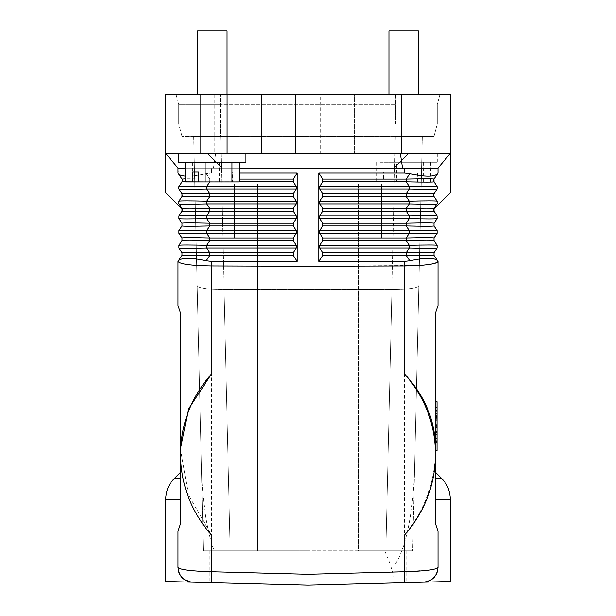 <?xml version="1.0" encoding="UTF-8"?>
<svg xmlns="http://www.w3.org/2000/svg" width="616" height="616" viewBox="0 0 616 616"><rect width="100%" height="100%" fill="white"/><g stroke="black" fill="none" stroke-linecap="round" stroke-linejoin="round"><path stroke-width="0.46" stroke-dasharray="3.08 2.31" d="M441.657 478.455L435.558 478.455C435.558 470.385 435.558 470.385 435.558 478.455C435.558 470.385 435.558 470.385 435.558 478.455L435.558 523.87L435.558 499.268L435.558 523.87L438.015 531.231L435.558 523.87L438.015 531.231L438.015 567.459L438.015 531.231L438.015 567.459L434.034 569.3M322.715 211.234L319.712 215.877L319.712 218.595L322.715 223.231L322.715 225.957L319.712 230.592L319.712 233.318L322.715 237.953L322.715 240.671L319.712 245.314L319.712 248.032L322.715 252.668L322.715 255.394L318.826 261.392L318.826 173.081L322.715 179.079L322.715 181.797L319.712 186.44L319.712 189.158L322.715 193.794L322.715 196.519L319.712 201.155L319.712 203.881L322.715 208.516L322.715 211.234L406.19 211.234L409.278 215.877L409.278 218.595C426.472 219.003 435.751 219.003 437.106 218.595L434.018 223.231C433.171 222.83 423.9 222.83 406.19 223.231L406.19 225.957C423.9 226.365 433.171 226.365 434.018 225.957L437.106 230.592C435.751 230.184 426.472 230.184 409.278 230.592L409.278 233.318C426.472 233.726 435.751 233.726 437.106 233.318L437.106 230.592M182.398 180.434L182.313 179.795M209.74 181.912L209.81 179.079L209.81 181.797C192.1 182.205 182.829 182.205 181.982 181.797L182.375 180.796M239.139 173.081L211.427 173.081L206.214 173.681L209.81 179.079C192.1 178.671 182.829 178.671 181.982 179.079L178.386 173.681L181.982 179.079M419.311 265.473L308 266.297L308 168.176L404.573 168.176L177.986 168.176L210.333 168.176L177.986 168.176L178.386 173.681C181.62 177 190.898 177 206.214 173.681C197.836 175.599 190.937 176.407 185.516 176.13M197.613 30.8L227.05 30.8M222.738 94.579L197.613 94.579L222.738 94.579M188.565 153.453L245.938 153.453L188.565 153.453M437.93 168.176L450.281 153.453L437.93 168.176L437.614 173.681C434.38 177 425.102 177 409.786 173.681L406.19 179.079C423.9 178.671 433.171 178.671 434.018 179.079L438.015 173.081L438.015 168.176L404.573 168.176L437.93 168.176L450.281 153.453L400.338 153.453L450.281 153.453L450.281 94.579L354.57 94.579L354.57 153.453L354.57 94.579L165.719 94.579L165.719 153.453L308 153.453L308 168.176L185.516 168.176M400.338 153.453L308 153.453L400.338 153.453L402.556 168.176L239.139 168.176M437.999 568.037L437.914 569.161M437.945 568.914L437.853 569.631M450.281 581.473L423.677 582.174C432.355 581.065 437.137 576.16 438.015 567.459M180.442 478.455L180.442 499.268L180.442 478.455C180.442 470.385 180.442 470.385 180.442 478.455C180.442 470.385 180.442 470.385 180.442 478.455L174.343 478.455M182.251 194.333L181.982 193.794C182.829 193.393 192.1 193.393 209.81 193.794L293.285 193.794L296.288 189.158L206.722 189.158L209.81 193.794L209.81 196.519C192.1 196.928 182.829 196.928 181.982 196.519L178.894 201.155L181.982 196.519L178.894 201.155L178.894 203.881L181.982 208.516L178.894 203.881C180.249 204.289 189.528 204.289 206.722 203.881L206.722 201.155C189.528 200.747 180.249 200.747 178.894 201.155M293.285 193.794L293.285 196.519L296.288 201.155L296.288 203.881L206.722 203.881L209.81 208.516L209.81 211.234C192.1 211.642 182.829 211.642 181.982 211.234L178.894 215.877L178.894 218.595C180.249 219.003 189.528 219.003 206.722 218.595L209.81 223.231L209.81 225.957C192.1 226.365 182.829 226.365 181.982 225.957L178.894 230.592L178.894 233.318L181.982 237.953L181.982 240.671L178.894 245.314L178.894 248.032L181.982 252.668L181.982 255.394L178.386 260.791C181.62 257.473 190.898 257.473 206.214 260.791L211.427 261.392L211.427 571.764L308 574.297L404.573 571.764L404.573 261.392L409.786 260.791C425.102 257.473 434.38 257.473 437.614 260.791L434.018 255.394L434.018 252.668C433.171 252.267 423.9 252.267 406.19 252.668L406.19 255.394C423.9 255.802 433.171 255.802 434.018 255.394M192.7 162.285L239.139 162.285L185.516 162.285L192.7 162.285L192.7 181.912L185.516 181.912M319.712 215.877L409.278 215.877C426.472 215.469 435.751 215.469 437.106 215.877L437.106 218.595M322.715 196.519L406.19 196.519C423.9 196.928 433.171 196.928 434.018 196.519L437.106 201.155L437.106 203.881L433.679 209.255M433.864 196.25L433.687 195.78M433.664 194.61L433.679 195.765M433.964 193.871L434.018 193.794C433.171 193.393 423.9 193.393 406.19 193.794L406.19 196.519L409.278 201.155C426.472 200.747 435.751 200.747 437.106 201.155L434.018 196.519L437.106 201.155M433.764 196.019L434.018 196.519M433.957 179.164L433.602 180.365M322.715 179.079L406.19 179.079L406.19 181.797C423.9 182.205 433.171 182.205 434.018 181.797L437.106 186.44L437.106 189.158L434.018 193.794M193.686 136.282L197.166 285.793C198.829 288.242 207.8 289.412 224.078 289.297L391.922 289.297C408.2 289.412 417.171 288.242 418.834 285.793C417.171 288.242 408.2 289.412 391.922 289.297L224.078 289.297C207.8 289.412 198.829 288.242 197.166 285.793L201.394 467.421A104.281 26.981 -91.3 0 0 214.229 550.858L242.974 550.858L214.229 550.858A104.281 26.981 88.7 0 1 201.394 467.421L193.686 136.282L220.651 136.282L193.686 136.282M322.715 208.516L406.19 208.516C423.9 208.108 433.171 208.108 434.018 208.516L437.106 203.881C435.751 204.289 426.472 204.289 409.278 203.881L406.19 208.516L406.19 211.234C423.9 211.642 433.171 211.642 434.018 211.234L437.106 215.877M404.573 535.034C425.032 510.002 435.366 481.304 435.558 448.948L435.558 312.905L438.015 305.544L437.891 261.831M435.558 450.55L435.558 401.709L435.558 450.55L437.037 450.55L437.037 401.709M318.826 261.392L404.573 261.392M401.771 550.858L230.161 550.858L393.855 550.858L393.855 576.923L393.855 550.858L358.289 550.858L401.771 550.858A104.281 26.981 -88.7 0 0 414.607 467.421A104.281 26.981 91.3 0 1 393.855 565.904M384.731 550.858L390.067 563.732L393.855 576.923M395.572 94.579L176.091 94.579L439.909 94.579L395.572 94.579L395.572 104.397L220.428 104.397L395.572 104.397L395.572 94.579M395.349 136.282L422.314 136.282L414.607 467.421L422.314 136.282L395.349 136.282L391.791 289.289L395.349 136.282L220.651 136.282L395.349 136.282M437.614 173.681L434.018 179.079L437.614 173.681M437.491 187.41L434.018 181.797L437.106 186.44C435.751 186.032 426.472 186.032 409.278 186.44L319.712 186.44M322.715 181.797L406.19 181.797L409.278 186.44L409.278 189.158C426.472 189.566 435.751 189.566 437.106 189.158L437.16 189.074M318.826 173.081L404.573 173.081L409.786 173.681M437.275 124.016L437.275 104.397L439.909 94.579L437.275 104.397L437.275 124.016L395.572 124.016L437.275 124.016L433.995 136.282L395.572 136.282L433.995 136.282L437.275 124.016M239.139 181.912L232.448 181.912L232.448 172.095L226.203 172.095L226.203 181.912L192.7 181.912M226.203 181.912L232.448 181.912M226.203 172.095L232.448 172.095M181.982 196.519L182.382 195.426M182.174 196.181L182.382 194.91M437.106 233.318L434.018 237.953C433.171 237.545 423.9 237.545 406.19 237.953L406.19 240.671C423.9 241.079 433.171 241.079 434.018 240.671L437.106 245.314C435.751 244.906 426.472 244.906 409.278 245.314L409.278 248.032C426.472 248.44 435.751 248.44 437.106 248.032L434.018 252.668M191.199 582.097L308 585.2L308 266.297L211.427 265.966C191.083 265.635 179.934 264.133 177.986 261.446M438.015 173.081L438.015 168.176L402.556 168.176M181.982 225.957L181.982 223.231C182.829 222.83 192.1 222.83 209.81 223.231L293.285 223.231L293.285 225.957L209.81 225.957L206.722 230.592C189.528 230.184 180.249 230.184 178.894 230.592M220.428 124.016L395.572 124.016L178.725 124.016L178.725 104.397L220.428 104.397L178.725 104.397L176.091 94.579L178.725 104.397L178.725 124.016L220.428 124.016L220.428 136.282L395.572 136.282L182.005 136.282L220.428 136.282L220.428 94.579L220.428 124.016M296.288 189.158L296.288 186.44L206.722 186.44L206.722 189.158C189.528 189.566 180.249 189.566 178.894 189.158L182.005 193.824L178.894 189.158L178.894 186.44L182.128 181.558M296.288 230.592L206.722 230.592L206.722 233.318L209.81 237.953L209.81 240.671L206.722 245.314L296.288 245.314L293.285 240.671L293.285 237.953L296.288 233.318L296.288 230.592L293.285 225.957M239.139 179.079L293.285 179.079L297.174 173.081L211.427 173.081L206.214 173.681L209.81 179.079L185.516 178.802M239.139 181.797L204.943 181.912M433.98 208.462L437.106 203.881M165.719 581.473L192.323 582.174C183.645 581.065 178.863 576.16 177.986 567.459L177.986 531.231L177.993 567.983M165.719 192.708L165.719 153.453L178.07 168.176L165.719 153.453L320.22 153.453L320.22 94.579M178.555 571.517L177.986 567.744L177.986 531.231L180.442 523.87L180.442 499.268L165.719 499.268M177.986 305.544L180.442 312.905L180.442 523.87L177.986 531.231L180.442 523.87L180.442 499.268M181.982 208.516C182.829 208.108 192.1 208.108 209.81 208.516L293.285 208.516L293.285 211.234L296.288 215.877L206.722 215.877L206.722 218.595L296.288 218.595L296.288 215.877M210.333 168.176L213.444 168.176L210.333 168.176M180.442 454.323L180.442 448.948L188.35 494.725L211.427 535.034M178.001 568.037L178.032 568.614M178.032 568.63L178.124 569.453M178.132 569.546L178.455 571.155M179.433 573.827L179.795 574.528M182.505 578.07L182.906 578.439M186.14 580.634L186.609 580.857M188.427 581.543L191.076 582.082M191.052 582.082L192.115 582.166M297.174 173.081L297.174 261.392L293.285 255.394L209.81 255.394C192.1 255.802 182.829 255.802 181.982 255.394M296.288 245.314L296.288 248.032L293.285 252.668L293.285 255.394M293.285 223.231L296.288 218.595M293.285 208.516L296.288 203.881M296.288 186.44L293.285 181.797L293.285 179.079M437.106 248.032L437.106 245.314M388.912 94.579L388.912 153.453L450.281 153.453L450.281 192.708M435.558 403.349L435.558 449.133L435.558 426.241L437.037 426.241L437.037 403.349L437.037 449.133L437.037 426.241L435.558 426.241L435.558 403.349L437.037 403.349M435.558 449.133L437.037 449.133M296.288 233.318L206.722 233.318C189.528 233.726 180.249 233.726 178.894 233.318M293.285 237.953L209.81 237.953C192.1 237.545 182.829 237.545 181.982 237.953M408.577 153.453L421.914 153.453L412.666 550.858L421.914 153.453L408.577 153.453L393.855 168.176L393.855 183.876L393.855 168.176L408.577 153.453L421.914 153.453L408.577 153.453L393.855 168.176L393.855 183.876L371.872 183.876L371.872 550.858L358.289 550.858L358.289 183.876L393.855 183.876L373.026 183.876L373.026 550.858L373.026 183.876L358.289 183.876L358.289 550.858L412.666 550.858L371.872 550.858L371.872 183.876L358.289 183.876L393.855 183.876L393.855 168.176L408.577 153.453M194.086 153.453L201.394 467.421L194.086 153.453L207.423 153.453L194.086 153.453L207.423 153.453L222.145 168.176L222.145 183.876L222.145 168.176L207.423 153.453L222.145 168.176L207.423 153.453L194.086 153.453L203.334 550.858L194.086 153.453M242.974 183.876L222.145 183.876L244.129 183.876L244.129 550.858L203.334 550.858L257.711 550.858L242.974 550.858L257.711 550.858L257.711 183.876L242.974 183.876L242.974 550.858L242.974 183.876L222.145 183.876L222.145 168.176L222.145 183.876L242.974 183.876M434.018 240.671L434.018 237.953M319.712 203.881L409.278 203.881L409.278 201.155L319.712 201.155M178.84 189.074L178.655 186.894M178.586 188.511L178.509 187.41M308 585.2L209.879 582.628L308 585.2L406.121 582.628L308 585.2L404.573 582.674L404.573 571.764L430.615 569.931M434.018 225.957L434.018 223.231M182.005 136.282L178.725 124.016L182.005 136.282M241.765 183.876L249.126 183.876L241.765 183.876M293.285 181.797L209.81 181.797L206.722 186.44C189.528 186.032 180.249 186.032 178.894 186.44M178.07 168.176L165.719 153.453L308 153.453M219.512 162.285L219.512 181.912M261.43 94.579L261.43 153.453M423.677 582.174L404.573 582.674M182.375 180.765L182.251 181.273M177.986 567.459C179.733 569.731 190.883 571.171 211.427 571.764L211.427 582.674M393.262 94.579L418.387 94.579L393.262 94.579M308 550.858L209.879 550.858L308 550.858M379.91 153.453L437.275 153.453L379.91 153.453M388.912 153.453L320.22 153.453M433.048 569.507L431.023 569.869M244.129 183.876L244.129 550.858L257.711 550.858L257.711 183.876L244.129 183.876M178.894 245.314C180.249 244.906 189.528 244.906 206.722 245.314L206.722 248.032C189.528 248.44 180.249 248.44 178.894 248.032M297.174 261.392L211.427 261.392M293.285 240.671L209.81 240.671C192.1 241.079 182.829 241.079 181.982 240.671M296.288 248.032L206.722 248.032L209.81 252.668C192.1 252.267 182.829 252.267 181.982 252.668M293.285 252.668L209.81 252.668L209.81 255.394L206.214 260.791M293.285 211.234L209.81 211.234L206.722 215.877C189.528 215.469 180.249 215.469 178.894 215.877M374.235 183.876L366.874 183.876L374.235 183.876M374.235 237.838L366.874 237.838L374.235 237.838M435.558 427.874L435.558 413.898L435.558 427.874L437.037 427.874L437.037 438.584L437.037 413.898L437.037 427.874L435.558 427.874M435.558 440.686L435.558 411.796L435.558 440.686L437.037 440.686L437.037 442.319L437.037 410.156L437.037 440.686L435.558 440.686M435.558 411.796L435.558 410.156L435.558 411.796L437.037 411.796L435.558 411.796M435.558 427.312L435.558 434.58L435.558 426.903L435.558 427.312L437.037 427.312L435.558 427.312M435.558 419.273L435.558 433.21L435.558 419.273L437.037 419.273L437.037 417.633L437.037 434.842L437.037 419.273L435.558 419.273M435.558 432.625L435.558 441.503L435.558 432.625L437.037 432.625M435.558 416.478L435.558 436.983L435.558 407.353L435.558 416.478L437.037 416.478L437.037 438.615L437.037 407.353L437.037 416.478L435.558 416.478M435.558 436.983L435.558 438.615L435.558 436.983L437.037 436.983L435.558 436.983M435.558 433.21L435.558 434.842L435.558 433.21L437.037 433.21L435.558 433.21M435.558 434.126L437.037 434.126M435.558 418.349L437.037 418.349M435.558 424.601L437.037 424.601L435.558 424.601M435.558 434.58L437.037 434.58L435.558 434.58M241.765 237.838L249.126 237.838L241.765 237.838M379.91 162.285L437.275 162.285L379.91 162.285M396.488 162.285L430.484 162.285L396.488 162.285L396.488 181.912L430.484 181.912L423.793 181.912L423.793 172.095L417.548 172.095L417.548 181.912L376.861 181.912L383.552 181.912L383.552 172.095L389.797 172.095L389.797 181.912L423.793 181.912M410.857 162.285L410.857 181.912M384.045 162.285L384.045 181.912M376.861 162.285L376.861 181.912M417.548 181.912L383.552 181.912M430.484 162.285L430.484 181.912M423.3 162.285L423.3 181.912M389.797 181.912L396.488 181.912M423.793 172.095L389.797 172.095M417.548 172.095L383.552 172.095M388.95 30.8L418.387 30.8M178.725 162.285L245.938 162.285M450.281 499.268L435.558 499.268M296.288 201.155L206.722 201.155L209.81 196.519L293.285 196.519M220.651 136.282L224.209 289.289L220.651 136.282M322.715 255.394L406.19 255.394L409.786 260.791M322.715 252.668L406.19 252.668L409.278 248.032L319.712 248.032M319.712 218.595L409.278 218.595L406.19 223.231L322.715 223.231M322.715 225.957L406.19 225.957L409.278 230.592L319.712 230.592M404.573 168.176L404.573 173.081M211.427 173.081L211.427 168.176L211.427 173.081M395.572 124.016L395.572 104.397L395.572 124.016M322.715 240.671L406.19 240.671L409.278 245.314L319.712 245.314M230.161 550.858L224.078 289.297L230.161 550.858M319.712 189.158L409.278 189.158L406.19 193.794L322.715 193.794M213.444 168.176L215.662 153.453L213.444 168.176M319.712 233.318L409.278 233.318L406.19 237.953L322.715 237.953M385.839 550.858L391.922 289.297L385.839 550.858M214.784 94.579L214.784 153.453M415.939 94.579L415.939 153.453M435.558 401.925L437.037 401.925M435.558 426.95L437.037 426.95M435.558 425.525L437.037 425.525M435.558 431.793L437.037 431.793M435.558 434.627L437.037 434.627M435.558 438.361L437.037 438.361M435.558 436.944L437.037 436.944M435.558 415.531L437.037 415.531M435.558 414.114L437.037 414.114M435.558 417.856L437.037 417.856M435.558 420.69L437.037 420.69M435.558 441.503L437.037 441.503L435.558 441.503M435.558 413.652L437.037 413.652M435.558 407.576L437.037 407.576M435.558 410.402L437.037 410.402M209.879 550.858L209.879 582.628M366.874 237.838L366.874 183.876L366.874 237.838M435.558 431.57L437.037 431.57M435.558 438.584L437.037 438.584M435.558 413.898L437.037 413.898M435.558 420.905L437.037 420.905M435.558 442.319L437.037 442.319L435.558 442.319M435.558 417.633L437.037 417.633L435.558 417.633M435.558 426.903L437.037 426.903M435.558 410.156L437.037 410.156M435.558 438.615L437.037 438.615M435.558 407.353L437.037 407.353M435.558 434.842L437.037 434.842M249.126 183.876L249.126 237.838L249.126 183.876M381.597 183.876L381.597 237.838L381.597 183.876M234.403 237.838L234.403 183.876L234.403 237.838M437.275 153.453L437.275 162.285M370.062 153.453L370.062 162.285M406.121 550.858L406.121 582.628"/><path stroke-width="0.92" d="M297.174 261.392L293.285 255.394L293.285 252.668L296.288 248.032L296.288 245.314L293.285 240.671L293.285 237.953L296.288 233.318L296.288 230.592L293.285 225.957L293.285 223.231L296.288 218.595L296.288 215.877L293.285 211.234L293.285 208.516L296.288 203.881L296.288 201.155L293.285 196.519L293.285 193.794L296.288 189.158L296.288 186.44L293.285 181.797L293.285 179.079L297.174 173.081L297.174 261.392L211.427 261.392L206.214 260.791L209.81 255.394L209.81 252.668L206.722 248.032L206.722 245.314L209.81 240.671L209.81 237.953L206.722 233.318L206.722 230.592L209.81 225.957L209.81 223.231L206.722 218.595L206.722 215.877L209.81 211.234C192.1 211.642 182.829 211.642 181.982 211.234L182.321 209.278M296.288 215.877L206.722 215.877C189.528 215.469 180.249 215.469 178.894 215.877L181.982 211.234L181.982 208.516L178.702 203.542M401.216 94.579L295.78 94.579L295.78 153.453L450.281 153.453L450.281 94.579L401.216 94.579L401.216 153.453M437.452 571.486L436.167 574.597L434.095 577.462L431.7 579.54L428.474 581.235L423.677 582.174L404.573 582.674L404.573 571.764C425.117 571.171 436.267 569.731 438.015 567.459L438.015 531.231L435.558 523.87L435.558 454.323C435.166 423.923 424.84 397.158 404.573 374.028C425.032 395.942 435.366 420.913 435.558 448.948L435.558 312.905L438.015 305.544L438.015 261.392L437.614 260.791C434.38 257.473 425.102 257.473 409.786 260.791L406.19 255.394L406.19 252.668L409.278 248.032L319.712 248.032L319.712 245.314L322.715 240.671L406.19 240.671L406.19 237.953L409.278 233.318L319.712 233.318L319.712 230.592L322.715 225.957L406.19 225.957L406.19 223.231C423.9 222.83 433.171 222.83 434.018 223.231L437.106 218.595C435.751 219.003 426.472 219.003 409.278 218.595L409.278 215.877C426.472 215.469 435.751 215.469 437.106 215.877L434.018 211.234L434.018 208.516L437.106 203.881L437.106 201.155L434.01 196.519L433.756 194.302M182.274 179.687L181.982 181.797L182.39 180.588M227.05 94.579L227.05 30.8L197.613 30.8L197.613 94.579M178.07 168.176L165.719 153.453L295.78 153.453M239.139 168.176L308 168.176L308 153.453M322.715 225.957L322.715 223.231L406.19 223.231L409.278 218.595L319.712 218.595L319.712 215.877L322.715 211.234L322.715 208.516L406.19 208.516L409.278 203.881L409.278 201.155L406.19 196.519L406.19 193.794L409.278 189.158L319.712 189.158L319.712 186.44L322.715 181.797L322.715 179.079L406.19 179.079C423.9 178.671 433.171 178.671 434.018 179.079L438.015 173.081L438.015 168.176L308 168.176L308 266.297L404.573 265.966C424.917 265.635 436.066 264.133 438.015 261.446L434.018 255.394L434.018 252.668L437.106 248.032C435.751 248.44 426.472 248.44 409.278 248.032L409.278 245.314C426.472 244.906 435.751 244.906 437.106 245.314L434.018 240.671C433.171 241.079 423.9 241.079 406.19 240.671L409.278 245.314L319.712 245.314M431.924 579.379L428.474 581.235L423.677 582.174C432.355 581.065 437.137 576.16 438.015 567.459L437.999 568.037M437.914 569.161L437.853 569.631M423.677 582.174L450.281 581.473L450.281 499.268C450.157 491.191 447.285 484.253 441.657 478.455L435.558 478.455L435.558 448.948M437.445 571.517L436.22 574.505M436.151 574.62L432.725 578.763M231.955 162.285L231.955 181.912L239.139 181.912L239.139 162.285M319.712 248.032L322.715 252.668L322.715 255.394L318.826 261.392L318.826 173.081L322.715 179.079M322.715 240.671L322.715 237.953L406.19 237.953C423.9 237.545 433.171 237.545 434.018 237.953L437.106 233.318C435.751 233.726 426.472 233.726 409.278 233.318L409.278 230.592C426.472 230.184 435.751 230.184 437.106 230.592L434.018 225.957C433.171 226.365 423.9 226.365 406.19 225.957L409.278 230.592L319.712 230.592M319.712 233.318L322.715 237.953M319.712 218.595L322.715 223.231M437.298 203.542L437.106 203.881C435.751 204.289 426.472 204.289 409.278 203.881L319.712 203.881L322.715 208.516M319.712 203.881L319.712 201.155L322.715 196.519L322.715 193.794L319.712 189.158M318.826 173.081L404.573 173.081L409.786 173.681C425.102 177 434.38 177 437.614 173.681L438.015 173.081M409.786 173.681L406.19 179.079L406.19 181.797C423.9 182.205 433.171 182.205 434.018 181.797L433.957 179.164M322.715 193.794L406.19 193.794C423.9 193.393 433.171 193.393 434.018 193.794L437.106 189.158C435.751 189.566 426.472 189.566 409.278 189.158L409.278 186.44C426.472 186.032 435.751 186.032 437.106 186.44L433.941 181.681L433.633 180.034M433.602 180.365L433.633 180.827M437.16 189.074L437.36 186.925M322.715 196.519L406.19 196.519C423.9 196.928 433.171 196.928 434.018 196.519M322.715 211.234L406.19 211.234L406.19 208.516C423.9 208.108 433.171 208.108 434.018 208.516L433.679 209.255M319.712 201.155L409.278 201.155C426.472 200.747 435.751 200.747 437.106 201.155L437.26 201.417M435.558 401.709L437.037 401.709L437.037 450.766L435.558 450.766M319.712 215.877L409.278 215.877L406.19 211.234C423.9 211.642 433.171 211.642 434.018 211.234L433.672 209.317L450.281 192.708L450.281 153.453L437.93 168.176M437.106 215.877L437.106 218.595M296.288 201.155L206.722 201.155C189.528 200.747 180.249 200.747 178.894 201.155L178.771 201.363M178.625 203.342L181.982 208.516C182.829 208.108 192.1 208.108 209.81 208.516L206.722 203.881C189.528 204.289 180.249 204.289 178.894 203.881L178.894 201.155L181.982 196.519L181.982 193.794L178.84 189.074M434.018 223.231L434.018 225.957M185.516 168.176L177.986 168.176L177.986 173.081L181.982 179.079L178.386 173.681C179.348 175.067 181.728 175.876 185.516 176.13M437.106 230.592L437.106 233.318M434.018 237.953L434.018 240.671M322.715 252.668L406.19 252.668C423.9 252.267 433.171 252.267 434.018 252.668M437.106 245.314L437.106 248.032M192.115 582.166L192.323 582.174C183.645 581.065 178.863 576.16 177.986 567.459L177.986 531.231L180.442 523.87L180.442 312.905L177.986 305.544L177.986 261.392L181.982 255.394L181.982 252.668L178.894 248.032L178.894 245.314L181.982 240.671L181.982 237.953L178.894 233.318L178.894 230.592L181.982 225.957L181.982 223.231L178.894 218.595L181.982 223.231C182.829 222.83 192.1 222.83 209.81 223.231L293.285 223.231M180.442 448.948L188.35 409.293L211.427 374.028C191.16 397.158 180.834 423.923 180.442 454.323C180.834 484.73 191.16 511.634 211.427 535.034L211.427 571.764C190.883 571.171 179.733 569.731 177.986 567.459M211.427 374.028L211.427 265.966C191.083 265.635 179.934 264.133 177.986 261.446L178.386 260.791C181.62 257.473 190.898 257.473 206.214 260.791M318.826 261.392L404.573 261.392L409.786 260.791M322.715 255.394L406.19 255.394C423.9 255.802 433.171 255.802 434.018 255.394M198.452 172.095L198.452 181.912L192.207 181.912L192.207 172.095L198.452 172.095L192.207 172.095M185.516 162.285L185.516 181.912L192.207 181.912M296.288 186.44L206.722 186.44C189.528 186.032 180.249 186.032 178.894 186.44L178.894 189.158L182.097 193.978M209.74 181.912L206.722 186.44L206.722 189.158C189.528 189.566 180.249 189.566 178.894 189.158M296.288 248.032L206.722 248.032C189.528 248.44 180.249 248.44 178.894 248.032M296.288 245.314L206.722 245.314C189.528 244.906 180.249 244.906 178.894 245.314M296.288 233.318L206.722 233.318C189.528 233.726 180.249 233.726 178.894 233.318M296.288 230.592L206.722 230.592C189.528 230.184 180.249 230.184 178.894 230.592M178.894 215.877L178.894 218.595C180.249 219.003 189.528 219.003 206.722 218.595L296.288 218.595M227.088 153.453L227.088 94.579L165.719 94.579L165.719 192.708L182.298 209.194M293.285 211.234L209.81 211.234L209.81 208.516L293.285 208.516M296.288 203.881L206.722 203.881L206.722 201.155L209.81 196.519C192.1 196.928 182.829 196.928 181.982 196.519M178.555 201.917L178.894 201.155M293.285 225.957L209.81 225.957C192.1 226.365 182.829 226.365 181.982 225.957M293.285 237.953L209.81 237.953C192.1 237.545 182.829 237.545 181.982 237.953M293.285 240.671L209.81 240.671C192.1 241.079 182.829 241.079 181.982 240.671M293.285 252.668L209.81 252.668C192.1 252.267 182.829 252.267 181.982 252.668M182.29 179.718L182.013 179.125M293.285 255.394L209.81 255.394C192.1 255.802 182.829 255.802 181.982 255.394M293.285 196.519L209.81 196.519L209.81 193.794C192.1 193.393 182.829 193.393 181.982 193.794M185.516 178.802L181.982 179.079M204.943 181.912L181.982 181.797L178.509 187.41M211.427 261.392L211.427 265.966L308 266.297L308 574.297L211.427 571.764L211.427 582.674L165.719 581.473L165.719 499.268L180.442 499.268M297.174 173.081L239.139 173.081M404.573 582.674L308 585.2L308 574.297L404.573 571.764L404.573 535.034C424.84 511.634 435.166 484.73 435.558 454.323M433.987 179.125L433.726 179.687M178.64 571.802L179.287 573.504M179.726 574.397L180.219 575.244M180.219 575.252L181.458 576.953M181.497 576.992L182.082 577.646M182.906 578.439L183.291 578.778M183.822 579.194L184.253 579.51M184.454 579.648L185.763 580.434M186.609 580.857L188.427 581.543M178.555 571.517L179.31 573.565M180.018 574.92L182.351 577.916M182.375 577.939L184.276 579.525M184.299 579.54L190.367 581.989M190.583 582.02L191.052 582.082M308 585.2L211.427 582.674M177.986 305.544L177.986 261.446M433.803 194.186L433.664 194.61M437.106 203.881L437.345 203.419M437.891 261.831C436.421 263.463 430.23 264.68 419.311 265.473M261.43 153.453L261.43 94.579L295.78 94.579M205.143 162.285L205.143 181.912L231.955 181.912M198.452 181.912L205.143 181.912M227.088 94.579L261.43 94.579M434.034 569.3L433.048 569.507M431.023 569.869L430.615 569.931M418.387 94.579L418.387 30.8L388.95 30.8L388.95 94.579M245.938 153.453L245.938 162.285L178.725 162.285L178.725 153.453M402.556 168.176L400.338 153.453M404.573 374.028L404.573 261.392M435.558 499.268L450.281 499.268M165.719 499.268C165.843 491.191 168.715 484.253 174.343 478.455L180.442 478.455M319.712 186.44L409.278 186.44L406.19 181.797L322.715 181.797M435.558 450.55L437.037 450.55M404.573 173.081L404.573 168.176M293.285 193.794L209.81 193.794L206.722 189.158L296.288 189.158M239.139 179.079L293.285 179.079M239.139 181.797L293.285 181.797M435.558 426.95L437.037 426.95M435.558 425.533L437.037 425.533M435.558 401.925L437.037 401.925M200.061 153.453L200.061 94.579M435.558 472.357L441.657 478.455M180.442 472.357L174.343 478.455"/></g></svg>
